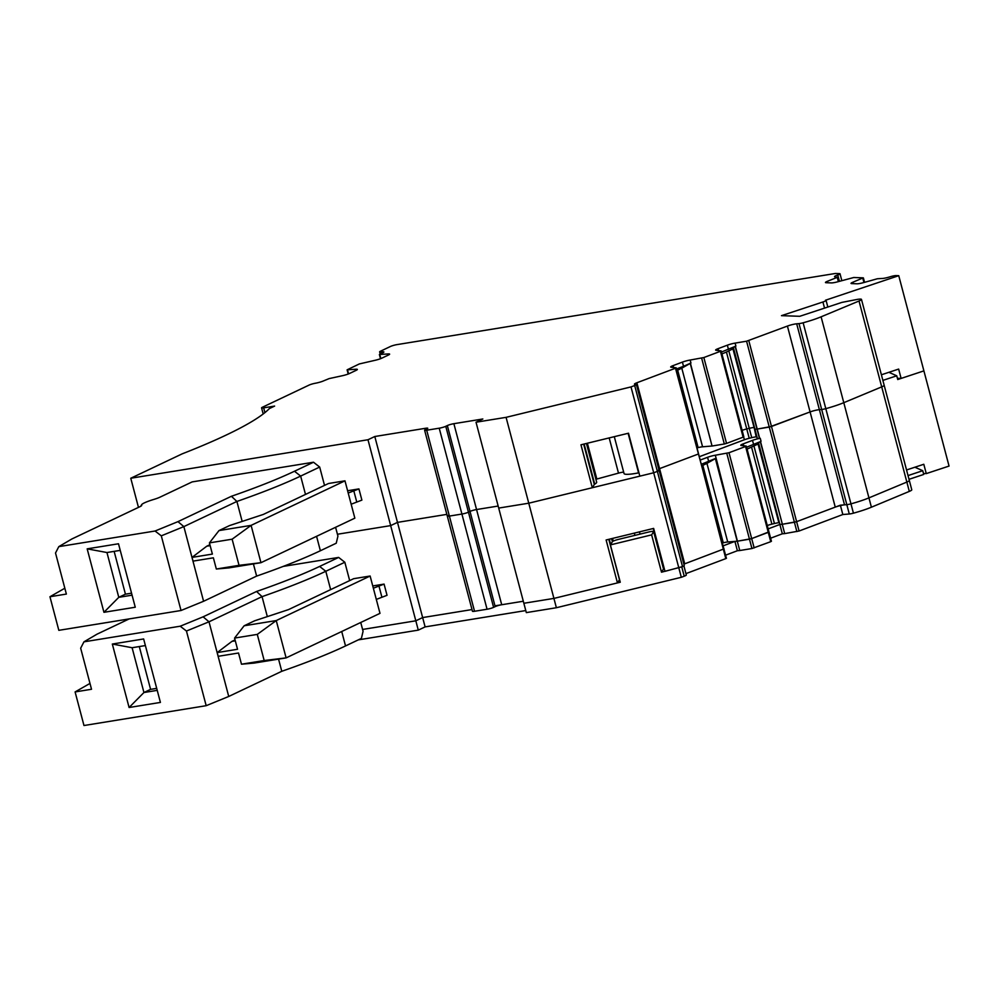 <?xml version="1.0" encoding="UTF-8"?>
<svg xmlns="http://www.w3.org/2000/svg" width="999" height="999" viewBox="0 0 999 999"><rect width="100%" height="100%" fill="white"/><g stroke="black" fill="none" stroke-linecap="round" stroke-linejoin="round"><path stroke-width="1.5" d="M824.537 308.117L822.914 301.985L781.468 315.659L799.749 316.296L841.882 302.397L857.304 299.4A9.74 1.311 165.2 0 1 861.475 299.4L909.315 480.457A9.74 1.311 165.2 0 1 906.855 482.067L868.943 497.877A29.221 3.946 165.2 0 1 850.961 503.846A4.87 0.662 165.2 0 1 846.827 504.67L840.359 505.194L796.628 521.665L835.251 507.117A6.818 0.924 165.2 0 1 844.53 504.857L846.827 504.67L849.287 513.998L842.831 514.522L799.088 531.006L784.702 533.616L782.242 524.275L794.417 522.265L769.267 427.072L757.217 429.071L759.677 438.399L757.417 438.598L754.957 429.258L756.992 429.095L759.465 438.424M758.503 442.694L779.894 524.425L758.341 442.819L760.514 441.558L782.367 524.263L796.628 521.665L794.417 522.265L796.877 531.593M782.367 524.263L760.314 441.67M780.107 524.45L782.142 524.288M779.894 524.425L758.328 442.807M767.269 525.536A6.818 0.924 165.2 0 1 771.902 524.138L774.425 523.526A6.818 0.924 165.2 0 1 778.87 522.727L779.282 522.689A6.818 0.924 165.2 0 1 779.432 522.677M771.303 541.221L770.741 541.683L768.268 532.355L768.843 531.893L751.685 538.598L768.268 532.355L745.591 446.491L728.995 452.734L715.309 455.232A6.818 0.924 -14.8 0 0 707.567 457.305L700.524 459.952M728.995 452.734L751.685 538.598L749.475 539.185L726.785 453.321M701.635 464.148L716.108 458.216L737.424 541.183L749.475 539.185L751.935 548.526L770.741 541.683M737.424 541.183L727.722 541.995L706.942 463.361L702.06 465.746M722.464 542.994L723.276 542.794A6.818 0.924 165.2 0 1 727.722 541.995M683.878 564.16A6.818 0.924 165.2 0 1 684.715 563.823L724.025 548.876L684.715 563.823L659.565 468.631L698.176 454.083L659.565 468.631L636.875 382.767A6.818 0.924 -14.8 0 0 634.452 384.178A6.818 0.924 -14.8 0 0 635.601 384.378A4.87 0.662 165.2 0 1 636.413 384.528A4.87 0.662 165.2 0 1 634.69 385.527L657.367 471.391L653.683 472.777L657.367 471.391L682.517 566.583L664.984 571.341L653.646 528.409L606.118 539.984L617.457 582.917L553.921 598.401L523.851 603.271L498.701 508.079L528.771 503.196L653.683 472.777L639.835 476.148L628.496 433.216L580.956 444.792L592.307 487.724L528.771 503.196L498.701 508.079L476.024 422.215L482.842 418.981L453.871 423.688L476.56 509.54L498.164 506.043L476.56 509.54A4.87 0.662 165.2 0 0 470.017 511.426A4.87 0.662 165.2 0 1 476.56 509.54L501.71 604.732L523.314 601.236L494.967 605.831M658.279 470.242A4.87 0.662 165.2 0 1 659.103 470.392L684.253 565.584A4.87 0.662 165.2 0 1 682.517 566.583M663.348 568.131A25.325 3.422 165.2 0 0 663.723 568.069A5.844 0.787 165.2 0 1 664.098 567.994M617.457 582.917L619.467 579.695A5.844 0.787 165.2 0 1 619.567 579.582M493.593 607.367L468.444 512.175A4.87 0.662 165.2 0 1 461.913 514.048L449.388 516.083L461.913 514.048L487.062 609.24A4.87 0.662 165.2 0 0 493.593 607.367L495.179 606.618A4.87 0.662 165.2 0 1 501.71 604.732M487.062 609.24L474.537 611.276A4.87 0.662 165.2 0 1 472.452 611.276L447.302 516.083A4.87 0.662 165.2 0 1 448.089 515.472M278.559 659.115L281.78 671.291A214.335 28.959 165.2 0 0 345.529 645.941L361.401 638.398L363.074 631.306L362.587 629.445L415.821 620.804L422.639 617.569L471.99 609.565L422.639 617.569L397.49 522.377L446.84 514.373L397.49 522.377L390.671 525.611L397.49 522.377L374.8 436.513L425.686 428.259A4.87 0.662 165.2 0 1 427.772 428.259A4.87 0.662 165.2 0 1 426.985 428.871L425.412 429.62A4.87 0.662 165.2 0 0 424.612 430.219L447.302 516.083A4.87 0.662 165.2 0 0 449.388 516.083A4.87 0.662 165.2 0 1 447.302 516.083M853.421 283.666L853.021 282.168A6.818 0.924 -14.8 0 0 851.023 283.391A6.818 0.924 -14.8 0 0 851.697 283.604L856.98 283.791A6.818 0.924 -14.8 0 0 863.835 282.542L877.359 278.758L881.755 278.484A6.818 0.924 -14.8 0 0 890.072 276.798A4.87 0.662 165.2 0 1 896.028 275.587L898.75 275.687L949.05 466.071L926.273 473.601L923.8 464.273L906.543 469.98M760.514 441.558L746.578 447.227M753.621 444.567L752.509 440.372A6.818 0.924 -14.8 0 1 760.251 438.299L759.677 438.399M746.877 449.2L758.591 443.806M771.428 541.283L746.278 446.091L741.221 445.467A6.818 0.924 -14.8 0 1 740.783 445.279A6.818 0.924 -14.8 0 1 743.206 443.881L752.509 440.372M659.103 470.392A4.87 0.662 165.2 0 1 657.367 471.391A4.87 0.662 165.2 0 0 659.103 470.392L636.413 384.528M453.871 423.688A4.87 0.662 165.2 0 0 447.34 425.562L445.766 426.311L468.444 512.175L470.017 511.426L495.179 606.618M360.739 622.477L362.587 629.445L415.821 620.804L418.281 630.132L425.112 626.897L422.639 617.569L415.821 620.804L390.671 525.611L337.425 534.253L390.671 525.611L367.982 439.747L374.8 436.513M699.637 456.593L744.38 439.747L743.643 436.925M756.755 436.813A6.818 0.924 -14.8 0 0 756.605 436.825L756.181 436.863A6.818 0.924 -14.8 0 0 751.735 437.674L749.225 438.286A6.818 0.924 -14.8 0 0 744.38 439.747M749.225 438.286L746.753 428.946A6.818 0.924 -14.8 0 0 742.12 430.344A6.818 0.924 165.2 0 1 746.753 428.946L749.275 428.334A6.818 0.924 165.2 0 1 753.721 427.535A6.818 0.924 -14.8 0 0 749.275 428.334L746.753 428.946L726.435 352.035L733.441 348.614M756.181 436.863L754.133 427.497A6.818 0.924 165.2 0 1 754.282 427.485A6.818 0.924 -14.8 0 0 754.133 427.497L733.316 348.688M757.417 438.598L733.191 347.627L735.888 346.104L721.428 352.035M735.364 346.366L757.217 429.071L754.957 429.258L733.353 347.502M799.088 531.006L771.478 426.473L810.089 411.925A6.818 0.924 165.2 0 1 819.38 409.665L796.69 323.801L798.988 323.614A4.87 0.662 165.2 0 0 803.134 322.789A29.221 3.946 165.2 0 0 821.103 316.82L859.015 301.011L881.705 386.875A9.74 1.311 165.2 0 0 884.165 385.264A9.74 1.311 165.2 0 1 881.705 386.875L843.793 402.684A29.221 3.946 165.2 0 1 825.811 408.653A4.87 0.662 165.2 0 1 821.678 409.478L846.827 504.67A4.87 0.662 165.2 0 0 850.961 503.846L853.433 513.174A4.87 0.662 165.2 0 1 849.287 513.998M256.568 591.47L262.05 596.64L209.003 621.803L203.109 616.833L256.568 591.47A208.479 28.172 -14.8 0 0 319.63 566.433L325.799 571.278L344.83 562.25L338.649 557.417L283.254 566.396M319.63 566.433L338.649 557.417M129.171 618.918L97.053 634.153L83.953 641.833L180.207 626.211L203.109 616.833M372.752 585.938L384.078 584.103L387.038 595.304L376.311 599.412M384.078 584.103L373.351 588.211M281.78 671.291L228.734 696.465L206.181 705.694L186.451 631.031L180.207 626.211M83.953 641.833L80.669 648.201L91.521 689.26L75.1 691.932L83.978 725.524L206.181 705.694M330.657 589.622L325.799 571.278A214.335 28.959 165.2 0 1 262.05 596.64L267.32 616.608M228.734 696.465L209.003 621.803L186.451 631.031M217.183 652.584L218.169 656.318L238.524 653.009L241.483 664.21L264.186 660.526L257.28 634.39L234.578 638.074L237.537 649.275L217.183 652.584L231.943 641.383L235.302 640.834M235.065 639.897L231.943 641.383M241.483 664.21L254.008 663.099L286.114 657.891L379.995 613.349L370.13 576.023L276.248 620.566L286.114 657.891L264.186 660.526M370.13 576.023L353.683 578.683L288.474 609.627L254.645 620.791L244.143 625.774L276.248 620.566L257.28 634.39M244.143 625.774L234.578 638.074M923.488 473.514L926.273 473.601M129.096 707.504L112.325 644.043L143.644 638.96L160.414 702.422L129.096 707.504L143.943 692.519L150.587 689.36L139.286 646.553M157.23 690.359L143.943 692.519L132.105 647.727L145.392 645.566M112.325 644.043L132.105 647.727M156.693 688.373L150.587 689.36M888.898 372.302L896.752 375.799L882.866 380.394M897.414 378.284L901.123 378.409L923.9 370.879L897.739 379.533L896.752 375.799M75.1 691.932L89.972 683.428M344.83 562.25L349.675 580.594M715.571 458.491L706.942 463.361M746.278 446.091L745.591 446.491M658.728 468.968A6.818 0.924 165.2 0 1 659.565 468.631A6.818 0.924 165.2 0 0 658.728 468.968M726.36 558.154L675.499 368.219L676.186 367.819L671.128 367.207A6.818 0.924 -14.8 0 1 670.691 367.008A6.818 0.924 -14.8 0 1 673.114 365.609L682.417 362.1L683.528 366.308L676.485 368.956M835.251 507.117L810.089 411.925L769.267 427.072L746.578 341.208L787.412 326.074A6.818 0.924 -14.8 0 1 796.69 323.801M787.412 326.074L810.089 411.925A6.818 0.924 165.2 0 1 819.38 409.665L821.678 409.478A4.87 0.662 165.2 0 0 825.811 408.653L850.961 503.846A29.221 3.946 165.2 0 0 868.943 497.877L906.855 482.067L909.315 491.396A9.74 1.311 165.2 0 0 911.775 489.797L909.315 480.457A9.74 1.311 165.2 0 1 906.855 482.067L881.705 386.875L843.793 402.684A29.221 3.946 165.2 0 1 825.811 408.653L803.134 322.789M683.915 565.946L686.301 574.999A5.844 0.787 165.2 0 1 684.228 576.198L681.755 566.87L661.5 572.19L651.635 534.865L610.401 544.905L620.267 582.23L553.921 598.401L506.081 417.345L631.006 386.913L681.306 577.297L556.381 607.729L526.323 612.612L523.851 603.271L553.921 598.401L556.381 607.729M839.41 281.331L837.736 274.975A4.87 0.662 -14.8 0 0 840.022 273.776A4.87 0.662 -14.8 0 0 839.535 273.614L835.376 273.476L396.965 344.618A4.87 0.662 -14.8 0 0 390.422 346.491L380.432 351.236A4.87 0.662 165.2 0 0 379.632 351.848A4.87 0.662 165.2 0 0 381.406 351.898A6.818 0.924 -14.8 0 1 383.878 351.96A6.818 0.924 -14.8 0 1 382.767 352.822L379.383 354.52L388.224 353.933A6.818 0.924 -14.8 0 1 389.622 354.121A6.818 0.924 -14.8 0 1 388.511 354.982L381.83 358.154A6.818 0.924 -14.8 0 1 374.55 360.427L359.34 363.936L347.103 369.83L355.944 369.243A6.818 0.924 -14.8 0 1 357.355 369.443A6.818 0.924 -14.8 0 1 356.243 370.292L349.563 373.464A6.818 0.924 -14.8 0 1 342.282 375.736L329.146 378.596L323.988 380.706A6.818 0.924 -14.8 0 1 315.309 383.254A4.87 0.662 -14.8 0 0 309.103 385.077L262.375 407.255A4.87 0.662 -14.8 0 0 261.576 407.854A4.87 0.662 -14.8 0 0 263.661 407.854L274.625 406.081L269.38 408.566A292.27 39.498 165.2 0 1 182.193 453.846L130.769 478.246L138.461 507.38M844.53 504.857L819.38 409.665L821.678 409.478L798.988 323.614M748.788 340.622L771.478 426.473L757.217 429.071M732.941 348.901L756.605 436.825M743.693 436.7L743.119 437.162L720.429 351.298L721.128 350.899L716.071 350.274A6.818 0.924 -14.8 0 1 715.634 350.087A6.818 0.924 -14.8 0 1 718.056 348.676L727.359 345.179L728.471 349.375M690.421 363.299L712.05 446.016L690.222 363.399L690.946 363.024L690.159 360.04L703.845 357.542L726.535 443.406L743.119 437.162M726.535 443.406L724.325 443.993L701.635 358.129M712.275 445.991L724.325 443.993M712.05 446.016L702.572 446.803L681.793 368.169L676.91 370.554M697.314 447.802L698.126 447.602A6.818 0.924 165.2 0 1 702.572 446.803M676.186 367.819L725.798 558.616L685.938 573.626M614.298 436.675L624.038 473.526A25.325 3.422 165.2 0 0 638.573 472.877A5.844 0.787 165.2 0 1 638.948 472.802M595.904 479.295A5.844 0.787 165.2 0 1 596.84 479.033L618.493 473.126A5.844 0.787 165.2 0 1 623.676 472.127M586.438 443.469L596.653 482.155A25.325 3.422 165.2 0 1 594.73 484.165L584.128 444.031M592.307 487.724L594.318 484.503A5.844 0.787 165.2 0 1 594.73 484.165M424.612 430.219A4.87 0.662 165.2 0 0 426.698 430.219L439.223 428.196L461.913 514.048A4.87 0.662 165.2 0 0 468.444 512.175L470.017 511.426L447.34 425.562M901.123 378.409L898.65 369.081L881.393 374.787M727.359 345.179A6.818 0.924 -14.8 0 1 735.102 343.107L746.578 341.208M721.728 354.008L726.435 352.035M703.845 357.542L720.429 351.298M853.021 282.168L863.198 277.834L853.758 277.51L838.286 281.643A6.818 0.924 -14.8 0 1 831.418 282.904L826.136 282.717A6.818 0.924 -14.8 0 1 825.461 282.505A6.818 0.924 -14.8 0 1 827.459 281.268L837.249 277.36L835.201 276.86A6.818 0.924 -14.8 0 1 834.527 276.648A6.818 0.924 -14.8 0 1 837.736 274.975M822.914 301.985A5.844 0.787 -14.8 0 0 826.073 300.412A5.844 0.787 -14.8 0 0 825.499 300.224L898.75 275.687M253.409 563.923L256.631 576.098A214.335 28.959 165.2 0 0 320.379 550.749L336.251 543.206L337.924 536.113L335.589 527.285M294.48 471.241L300.649 476.086L319.68 467.057L313.499 462.225L192.158 481.905L160.015 497.152A11.688 1.586 -14.8 0 1 153.784 499.438A17.532 2.373 -14.8 0 0 141.646 504.682A17.532 2.373 -14.8 0 0 141.646 505.182A11.688 1.586 -14.8 0 1 141.658 505.519A11.688 1.586 -14.8 0 1 139.798 506.755L71.903 538.961L58.804 546.64L155.057 531.018L177.959 521.64L231.418 496.278A208.479 28.172 -14.8 0 0 294.48 471.241L313.499 462.225M347.602 490.746L358.928 488.911L361.888 500.112L351.161 504.22M358.928 488.911L348.201 493.019M256.631 576.098L203.584 601.273L181.031 610.501L161.301 535.839L155.057 531.018M58.804 546.64L55.519 553.009L66.371 594.068L49.95 596.74L58.829 630.332L181.031 610.501M231.418 496.278L236.9 501.448L183.853 526.61L161.301 535.839M305.494 494.43L300.649 476.086A214.335 28.959 165.2 0 1 236.9 501.448L242.17 521.416M203.584 601.273L183.853 526.61L177.959 521.64M192.033 557.392L193.019 561.126L213.374 557.817L216.333 569.018L239.036 565.334L232.13 539.198L209.428 542.882L212.387 554.083L192.033 557.392L206.793 546.191L210.152 545.641M209.915 544.705L206.793 546.191M216.333 569.018L228.858 567.907L260.951 562.699L354.845 518.156L344.98 480.831L251.099 525.374L260.951 562.699L239.036 565.334M344.98 480.831L328.534 483.491L263.324 514.435L229.495 525.599L218.993 530.581L251.099 525.374L232.13 539.198M218.993 530.581L209.428 542.882M103.946 612.312L87.175 548.851L118.494 543.768L135.265 607.23L103.946 612.312L118.781 597.327L125.437 594.168L114.136 551.361M132.068 595.167L118.781 597.327L106.955 552.534L120.242 550.374M87.175 548.851L106.955 552.534M131.543 593.181L125.437 594.168M64.823 588.236L49.95 596.74M319.68 467.057L324.525 485.402M690.159 360.04A6.818 0.924 -14.8 0 0 682.417 362.1M690.946 363.024L683.528 366.308M690.222 363.399L681.793 368.169M733.191 347.627L757.217 438.561M130.769 478.246L367.982 439.747M445.766 426.311A4.87 0.662 165.2 0 1 439.223 428.196M476.024 422.215L506.081 417.345M631.006 386.913L634.69 385.527M636.875 382.767L675.499 368.219M861.475 299.4A9.74 1.311 165.2 0 1 859.015 301.011M908.016 475.586L922.751 470.704L914.897 467.22M821.103 316.82L871.403 507.205L909.315 491.396M871.403 507.205A29.221 3.946 165.2 0 1 853.433 513.174M840.459 505.569L842.831 514.522M784.702 533.616L782.329 533.803L779.857 524.475L782.242 524.275M779.857 524.475L768.156 528.883M782.329 533.803L770.616 538.211M754.158 547.927L751.685 538.598L737.299 541.208L739.772 550.536L751.935 548.526M739.772 550.536L737.387 550.736L734.914 541.396L737.299 541.208M734.914 541.396L723.214 545.816M737.387 550.736L725.674 555.144M726.485 558.204L725.798 558.616M684.228 576.198L681.306 577.297M663.448 568.743A5.844 0.787 -14.8 0 1 663.536 568.843A5.844 0.787 -14.8 0 1 663.511 568.968L661.5 572.19M663.511 568.968L653.646 531.63L651.635 534.865M653.646 531.63A5.844 0.787 -14.8 0 0 653.671 531.505A5.844 0.787 -14.8 0 0 648.626 532.03L618.643 539.335A5.844 0.787 -14.8 0 0 612.412 541.683L610.401 544.905M425.112 626.897L525.786 610.564M418.281 630.132L358.316 639.872M922.751 470.704L923.738 474.438L909.003 479.32M760.251 438.299L761.038 441.296M779.282 522.689L758.466 443.881M758.091 444.093L778.87 522.727M774.425 523.526L753.97 446.128M771.902 524.138L751.585 447.227M716.108 458.216L715.309 455.232M723.276 542.794L702.821 465.397M743.706 445.754L743.206 443.881M708.678 461.501L707.567 457.305M751.735 437.674L728.82 350.936M345.529 645.941L341.72 631.505M381.805 596.803L378.846 585.614M426.698 430.219L474.537 611.276M619.467 579.695L608.803 539.335M610.664 544.48L609.278 539.223M613.249 541.108L612.537 538.424M634.939 535.364L634.34 533.116M663.723 568.069L653.271 528.508M737.212 541.208L715.371 458.591M381.406 351.898L381.768 353.284M735.102 343.107L735.888 346.104M756.992 429.095L735.164 346.478M698.126 447.602L677.672 370.204M425.686 428.259L425.974 429.345M863.935 282.517L862.811 278.246M718.556 350.562L718.056 348.676M673.613 367.495L673.114 365.609M827.859 282.779L827.459 281.268M388.499 354.982L388.224 353.933M348.564 373.888L347.502 369.88M355.944 369.243L356.218 370.304M320.379 550.749L316.571 536.313M356.655 501.61L353.696 490.422M141.196 505.969L141.646 505.182M594.318 484.503L583.653 444.143M596.84 479.033L587.387 443.231M618.493 473.126L609.19 437.924M638.573 472.877L628.121 433.304M380.844 358.579L379.782 354.57M263.661 407.854L264.922 412.612M837.249 277.36L838.386 281.618M612.387 541.708L611.588 538.661M640.047 534.128L639.447 531.868M379.632 351.848L380.207 354.033M841.832 280.657L840.022 273.776M827.834 307.043L826.073 300.412M348.214 374.026L347.103 369.83M141.646 504.682L140.684 506.293M864.56 282.342L863.386 277.897M743.818 436.75L721.128 350.899M380.494 358.703L379.383 354.52M261.576 407.854L263.199 413.973M838.998 281.443L837.824 277.01M663.536 568.843L653.671 531.505"/></g></svg>
